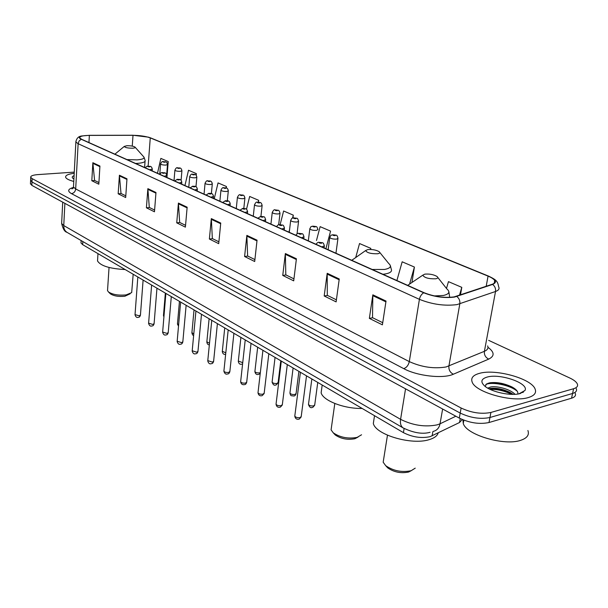 <?xml version="1.0" encoding="UTF-8"?>
<svg xmlns="http://www.w3.org/2000/svg" width="608" height="608" viewBox="0 0 608 608"><rect width="100%" height="100%" fill="white"/><g stroke="black" fill="none" stroke-linecap="round" stroke-linejoin="round"><path stroke-width="0.91" d="M462.285 419.535L459.519 422.514L430.076 436.673C421.253 438.505 412.376 437.167 403.431 432.645L82.665 244.652L81.001 242.964L81.046 242.121M522.796 392.532L522.112 392.084M513.562 387.965L506.54 385.806M30.468 183.441L31.844 185.364L459.291 418.091C469.642 423.001 479.545 424.483 488.992 422.53L571.55 398.21C574.94 397.13 576.164 395.466 575.229 393.201M74.267 172.117L37.81 174.61C32.885 175.013 30.522 175.925 30.719 177.331L32.118 178.615L461.122 408.021C471.519 412.87 481.452 414.344 490.922 412.444L573.602 388.725L572.576 393.475C575.966 392.411 577.19 390.762 576.247 388.52C577.19 390.762 575.966 392.411 572.576 393.475L489.949 417.498L572.576 393.475L571.55 398.21M461.122 408.021L460.203 413.068C470.584 417.939 480.495 419.421 489.949 417.498C480.495 419.421 470.584 417.939 460.203 413.068L31.981 181.99L460.203 413.068L459.291 418.091M30.605 180.09L31.981 181.99L30.605 180.09M528.382 397.533C534.447 395.671 536.666 392.791 535.055 388.892C531.118 378.472 495.505 368.691 479.59 373.32C473.115 375.068 470.645 377.978 472.173 382.06C475.327 392.266 512.559 402.724 528.382 397.533C534.447 395.671 536.666 392.791 535.055 388.892C531.118 378.472 495.505 368.691 479.59 373.32C473.115 375.068 470.645 377.978 472.173 382.06C475.327 392.266 512.559 402.724 528.382 397.533M454.108 296.902C444.311 298.118 434.302 296.719 424.08 292.714L81.571 139.255L79.747 137.894C79.557 136.344 82.764 135.516 89.361 135.402L133.008 135.318C140.068 135.424 145.821 136.283 150.267 137.894L488.057 276.123C491.591 277.582 493.802 279.072 494.714 280.584C495.55 282.158 494.699 283.396 492.176 284.286L454.108 296.902M454.495 297.076L492.617 284.43C497.496 282.287 496.082 279.498 488.384 276.062L150.564 137.879L148.428 137.157L132.878 135.242L89.239 135.326L82.095 135.941C78.728 136.785 78.447 137.894 81.252 139.27L423.708 292.782C434.196 296.886 444.456 298.323 454.495 297.076M98.922 182.56L94.582 180.424L92.864 162.708L91.808 180.72L98.823 184.201L99.925 166.037L92.864 162.708M94.742 180.5L91.808 180.72M125.803 195.837L121.007 193.466L119.411 175.233L118.172 193.8L125.681 197.524L126.973 178.805L119.411 175.233M121.167 193.549L118.172 193.8M154.607 210.056L149.294 207.434L147.866 188.662L146.414 207.807L154.47 211.797L155.975 192.493L147.866 188.662M149.454 207.518L146.414 207.807M185.554 225.34L179.664 222.437L178.418 203.08L176.738 222.84L185.394 227.141L187.15 207.199L178.418 203.08M179.831 222.513L176.738 222.84M382.728 322.711L372.506 317.665L372.848 294.834L369.36 318.387L382.402 324.847L386.027 301.059L372.848 294.834M372.681 317.748L369.36 318.387M336.399 299.835L327.294 295.336L327.203 273.296L324.186 295.974L336.118 301.895L339.249 278.981L327.203 273.296M327.461 295.42L324.186 295.974M293.953 278.874L285.813 274.854L285.357 253.551L282.75 275.424L293.702 280.858L296.415 258.765L285.357 253.551M285.988 274.938L282.75 275.424M254.912 259.593L247.623 255.998L246.856 235.38L244.598 256.508L254.699 261.516L257.047 240.19L246.856 235.38M247.79 256.082L244.598 256.508M218.895 241.809L212.352 238.572L211.326 218.606L209.372 239.028L218.713 243.664L220.742 223.052L211.326 218.606M212.511 238.655L209.372 239.028M74.206 173.326C68.119 174.055 65.269 175.378 65.656 177.3C66.28 178.805 68.993 180.181 73.773 181.427C68.993 180.181 66.28 178.805 65.656 177.3C65.269 175.378 68.119 174.055 74.206 173.326M573.602 388.725C577 387.684 578.216 386.042 577.273 383.823C576.262 381.816 573.747 379.863 569.742 377.978L488.665 340.351M226.305 188.024L226.457 186.512L218.044 182.909L214.252 198.702M196.217 175.355L196.369 173.622L188.51 170.248L184.931 185.569M166.934 177.498L168.226 161.561L160.862 158.399L157.48 173.265M325.903 248.725L330.57 231.124L320.12 226.647L316.487 240.472M370.66 249.462L370.812 248.368L359.526 243.534L355.71 257.556M411.958 282.446L414.413 267.049L402.169 261.805L396.895 280.539M460.461 294.956L461.791 287.356L448.468 281.641L446.477 288.443M258.476 202.228L258.681 200.321L249.668 196.46L246.506 209.251M292.957 217.953L293.299 215.148L283.609 210.999L280.128 224.641M293.299 215.148L292.539 218.09M289.583 229.604L288.929 232.165M370.812 248.368L370.515 249.455M414.413 267.049L409.754 283.442M461.791 287.356L459.45 295.29M258.681 200.321L258.21 202.206M226.457 186.512L226.1 187.963M196.369 173.622L196.012 175.142M168.226 161.561L167.458 164.897M462.939 419.809L463.266 423.48C466.321 434.88 504.496 446.242 520.874 440.253C527.144 438.094 529.484 434.849 527.896 430.502M487.753 388.14L490.702 386.962C496.979 385.723 510.553 389.264 514.991 394.318M488.976 388.808L490.42 388.444C496.462 387.722 503.082 389.082 510.294 392.548L513.114 394.372M520.281 393.513L524.962 390.488C529.317 383.359 500.004 373.16 487.145 377.074C481.042 378.928 480.259 381.946 484.804 386.126C491.591 392.122 511.404 396.287 520.281 393.513M517.826 394.03C518.305 391.757 516.428 389.439 512.21 387.083C504.283 383.329 496.797 381.908 489.767 382.812L486.4 384.036L485.237 386.475M485.762 384.583C491.051 381.543 509.755 384.75 517.271 391.248M490.056 389.348C497.336 389.196 504.579 390.868 511.792 394.364M489.501 382.865C497.23 382.219 505.286 383.937 513.661 388.01L514.3 388.368M489.47 388.656C497.04 388.322 504.663 390.047 512.346 393.84L512.59 393.976M386.255 466.29L387.729 467.894C394.014 472.203 400.968 473.586 408.591 472.044L411.251 470.683M383.671 459.048L383.169 462.209L385.685 465.66C393.346 470.904 401.835 472.591 411.145 470.714L415.226 468.152M424.855 274.132L422.788 275.173C424.331 277.772 428.64 278.988 435.7 278.806C437.866 278.365 438.307 277.59 437.046 276.496C433.671 274.55 429.605 273.76 424.855 274.132M374.216 417.696L373.327 423.472C375.759 434.804 411.897 445.451 429.309 439.607C434.325 438.079 437.296 435.852 438.224 432.919M334.073 433.702L335.259 434.971C340.921 438.809 347.449 440.07 354.836 438.74L358.051 437.099M331.459 427.242L331.086 429.856L333.23 432.797C340.13 437.471 348.095 438.999 357.124 437.388L361.547 434.781M367.832 249.561L365.636 250.549C366.966 252.829 370.941 253.893 377.576 253.764C379.772 253.376 380.304 252.685 379.172 251.689C376.17 249.972 372.392 249.265 367.832 249.561M321.776 388.064L321.13 392.821C323.046 400.657 344.28 408.918 362.14 408.439M109.957 293.421L110.36 293.824C113.81 296.028 118.644 296.833 124.853 296.248L130.15 293.793M107.586 289.712L107.525 290.632L108.475 291.954C112.678 294.629 118.568 295.61 126.152 294.903L131.678 292.623L133.175 274.254M126.852 145.73L124.268 146.422C124.936 147.584 127.718 148.185 132.612 148.208C134.801 148.048 135.584 147.653 134.961 147.037C133.243 146.11 130.538 145.677 126.852 145.73M97.63 259.266L97.531 260.946C100.495 265.833 109.706 268.706 125.149 269.549M74.077 175.674C72.109 176.411 71.721 177.308 72.907 178.349L73.902 178.988M432.881 431.589L432.128 435.89M404.115 428.473L403.431 432.645M460.241 418.593L459.519 422.514M82.848 241.551L82.665 244.652M61.697 222.452L61.644 223.478L63.756 225.568L400.581 419.338C412.885 425.44 425.098 427.272 437.228 424.84L440.032 423.799L442.632 409.024M405.551 388.831L400.581 419.338C400.011 423.434 400.854 426.284 403.104 427.903L403.461 428.108M488.992 422.53L490.922 412.444M31.844 185.364L32.118 178.615M433.238 431.391C436.894 430.502 439.158 427.971 440.032 423.799L455.856 416.222M430.084 432.296C422.59 434.408 413.6 432.942 403.104 427.903L66.933 232.294C64.744 230.812 63.688 228.57 63.756 225.568L64.881 203.353M62.715 202.168L61.644 223.478C62.913 228.851 64.676 231.792 66.933 232.294L67.306 232.514M487.981 347.312C494.54 352.154 494.783 356.083 488.71 359.108L453.348 374.224C443.27 378.974 417.126 376.025 403.742 368.638L71.478 193.633C73.902 193.177 75.308 191.611 75.688 188.959L409.29 361.608C421.732 367.186 434.006 368.972 446.112 366.958L484.401 351.318C487.517 349.965 488.589 348.156 487.631 345.906M71.478 193.633C67.222 191.132 67.853 189.073 73.363 187.454M73.53 186.063L73.477 187.013L75.688 188.959L78.128 143.716L75.871 141.998L75.924 141.17M488.384 276.062L488.771 276.207C496.455 279.954 497.625 281.185 498.651 286.801C499.692 288.785 498.644 290.35 495.52 291.49L456.996 304.608C444.729 306.181 432.204 304.426 419.414 299.341C420.029 296.347 421.466 294.158 423.708 292.782M456.813 296.484C459.177 298.384 460.18 300.846 459.815 303.871L448.909 366.069C448.605 369.808 450.08 372.529 453.348 374.224M150.564 137.879L488.566 276.116M488.71 359.108C485.511 357.512 484.074 354.912 484.401 351.318L495.52 291.49C495.885 288.587 494.92 286.231 492.617 284.43M81.252 139.27L79.078 140.988L78.128 143.716L419.414 299.341L409.29 361.608C408.432 365.286 406.577 367.627 403.742 368.638M150.267 137.894L148.139 166.212M133.008 135.318L132.255 146.118M89.361 135.402L88.95 142.561M488.057 276.123L486.195 286.3M211.31 219.321L220.674 223.744M246.833 236.109L256.971 240.905M285.319 254.304L296.324 259.51M327.15 274.079L339.142 279.748M372.78 295.648L385.905 301.857M178.41 203.764L187.089 207.868M147.866 189.324L155.929 193.139M119.419 175.879L126.935 179.428M92.872 163.332L99.887 166.645M523.321 392.221L522.667 391.78M510.925 386.43C502.998 383.982 495.406 382.911 488.148 383.215M411.418 282.811L407.732 285.395M434.31 295.921L443.278 295.488C449.198 294.166 450.376 291.962 446.812 288.861L437.737 277.37M449.722 297.373L448.833 291.627M354.624 258.332L351.713 260.292M372.21 269.473L384.492 269.458C390.503 268.303 391.909 266.319 388.717 263.492L379.734 252.388M382.888 274.261L385.107 273.988C390.184 273.076 392.244 271.495 391.286 269.23L390.382 265.688M126.92 159.577L137.058 159.881C143.078 159.364 145.198 158.24 143.412 156.492L135.158 147.265M135.576 163.453L137.545 163.362C143.009 162.929 145.532 161.948 145.122 160.421L144.012 157.176M294.85 415.614L294.789 416.115C295.746 417.415 297.51 417.909 300.078 417.605L301.218 416.48L306.523 375.85M316.099 244.332C317.087 242.797 318.052 242.121 318.995 242.303C322.886 243.268 323.106 241.437 324.353 245.89L321.83 246.901M321.412 243.261C322.172 242.797 321.548 242.524 319.542 242.425C318.782 242.888 319.405 243.162 321.412 243.261M276.093 403.765L276.04 404.229C276.952 405.468 278.677 405.946 281.192 405.658L282.348 404.563L287.303 364.587M295.906 235.288C296.864 233.784 297.821 233.122 298.771 233.305C302.761 234.285 302.594 232.385 303.992 236.801L301.454 237.774M301.074 234.217C301.849 233.784 301.256 233.518 299.28 233.419C298.505 233.852 299.098 234.118 301.074 234.217M258.05 392.365L257.997 392.798C258.879 393.976 260.551 394.432 263.021 394.159L264.191 393.095L268.827 353.757M276.518 226.602C277.879 224.937 278.821 224.291 279.353 224.664C283.176 225.614 283.108 223.767 284.453 228.076L281.892 229.011M281.557 225.538C282.348 225.127 281.77 224.869 279.832 224.77C279.034 225.188 279.612 225.439 281.557 225.538M240.669 381.391L240.631 381.786C241.467 382.911 243.101 383.344 245.526 383.093L246.711 382.06L251.043 343.33M257.891 218.257L260.688 216.357C264.655 217.345 264.191 215.437 265.666 219.693L263.104 220.59M262.793 217.2C263.598 216.805 263.044 216.562 261.136 216.463C260.33 216.851 260.885 217.102 262.793 217.2M223.926 370.804L223.888 371.176C224.694 372.248 226.29 372.666 228.669 372.43L229.87 371.427L233.913 333.29M239.97 210.224L242.744 208.377C246.506 209.319 246.179 207.457 247.608 211.63L245.032 212.496M244.758 209.182C245.571 208.81 245.039 208.567 243.162 208.468C242.341 208.84 242.873 209.076 244.758 209.182M207.784 360.605L212.42 362.148L213.628 361.175L217.406 323.623M222.726 202.502L225.469 200.686C226.374 201.309 229.322 199.348 230.227 203.87L227.643 204.698M227.4 201.461C228.22 201.104 227.711 200.876 225.864 200.777C225.036 201.134 225.545 201.362 227.4 201.461M192.212 350.755L196.741 352.23L197.965 351.28L201.491 314.29M206.12 195.054L208.825 193.283C209.798 193.922 212.587 191.961 213.492 196.399L210.892 197.197M210.68 194.028C211.516 193.694 211.022 193.473 209.198 193.374C208.362 193.709 208.856 193.929 210.68 194.028M177.179 341.248L181.602 342.654L182.841 341.734L186.132 305.284M190.106 187.887L192.789 186.154C194.089 186.793 196.422 184.916 197.357 189.194L194.758 189.97M194.568 186.869C195.411 186.542 194.932 186.337 193.139 186.23C192.295 186.55 192.774 186.762 194.568 186.869M162.648 332.059L166.98 333.404L168.226 332.508L171.296 296.598M174.671 180.964L177.323 179.269C178.638 179.915 180.865 178.06 181.8 182.256L179.193 182.993M179.033 179.96C179.877 179.649 179.421 179.451 177.658 179.345C176.806 179.649 177.262 179.854 179.033 179.96M148.61 323.175L152.851 324.459L154.105 323.593L156.963 288.192M160.588 163.833L160.573 164.031C161.477 161.91 162.382 161.112 163.286 161.629C164.821 162.298 166.508 160.482 167.496 164.449L165.954 165.072C163.225 165.102 161.432 164.753 160.573 164.031L159.767 174.291C160.786 172.892 161.66 172.338 162.397 172.626C163.902 173.295 165.802 171.448 166.782 175.552L164.175 176.267M164.038 173.295C164.89 172.999 164.449 172.801 162.708 172.702C161.857 172.991 162.298 173.189 164.038 173.295M135.029 314.587L139.186 315.818L140.448 314.974L143.108 280.075M145.38 167.846C146.391 166.47 147.258 165.931 147.98 166.22C149.378 166.873 151.308 165.026 152.289 169.085L149.674 169.769M149.56 166.858C150.419 166.577 149.994 166.387 148.276 166.288C147.417 166.562 147.843 166.752 149.56 166.858M308.537 403.963L308.476 404.434C309.419 405.68 311.152 406.167 313.667 405.886L314.739 404.829L317.756 382.432M328.138 249.728L329.741 237.591C331.611 233.768 330.577 235.813 332.758 234.734C336.574 235.691 336.748 233.867 337.98 238.237L336.627 239.111C333.351 239.24 331.056 238.731 329.741 237.591L329.802 237.173M333.29 234.848C332.576 235.281 333.184 235.547 335.137 235.646C335.852 235.212 335.236 234.946 333.29 234.848M290.001 392.631L289.94 393.072C290.844 394.265 292.532 394.729 295.002 394.463L296.096 393.437L298.916 371.389M308.317 240.852L309.814 228.927C311.646 225.188 310.589 227.187 312.801 226.123C316.73 227.088 316.555 225.256 317.893 229.543L316.517 230.386C313.302 230.5 311.068 230.014 309.814 228.927L309.867 228.547M313.302 226.229C312.565 226.64 313.15 226.898 315.073 226.997C315.803 226.586 315.218 226.328 313.302 226.229M272.141 381.718L272.095 382.128C272.962 383.26 274.603 383.709 277.02 383.458L278.137 382.455L280.782 360.757M289.264 232.309L290.662 220.598C292.395 216.699 292.114 218.766 293.618 217.846C297.449 218.804 297.244 216.965 298.581 221.183L297.183 221.996C294.029 222.102 291.855 221.631 290.662 220.598L290.708 220.248M294.082 217.945C293.33 218.34 293.9 218.584 295.784 218.682C296.537 218.295 295.967 218.044 294.082 217.945M254.934 371.199L254.889 371.572C255.725 372.658 257.321 373.084 259.7 372.848L260.33 372.643M270.925 224.094L272.24 212.587C273.311 210.216 274.284 209.312 275.158 209.882C279.042 210.862 278.555 208.954 280.014 213.142L278.586 213.932C275.492 214.024 273.38 213.575 272.24 212.587L272.278 212.26M275.599 209.98C274.831 210.353 275.378 210.588 277.24 210.687C278 210.315 277.453 210.079 275.599 209.98M238.336 361.053L242.729 362.672M253.278 216.19L254.501 204.881C255.542 202.548 256.508 201.658 257.389 202.221C259.745 202.943 261.06 201.149 262.139 205.405L260.688 206.165C257.655 206.249 255.588 205.816 254.501 204.881L254.532 204.569M257.8 202.312C257.024 202.662 257.549 202.89 259.38 202.988C260.156 202.639 259.631 202.411 257.8 202.312M222.323 351.257L225.804 352.853M236.269 208.567L237.409 197.448C238.442 195.145 239.392 194.279 240.274 194.834C242.562 195.556 243.808 193.739 244.918 197.95L243.451 198.687C240.472 198.755 238.458 198.345 237.409 197.448L237.439 197.167M240.662 194.917C239.871 195.259 240.38 195.472 242.182 195.578C242.964 195.236 242.455 195.024 240.662 194.917M206.857 341.795L209.494 343.277M219.868 201.218L220.94 190.281C221.928 188.032 222.87 187.173 223.767 187.712C225.028 188.351 227.415 186.496 228.319 190.768L226.83 191.482C223.904 191.543 221.943 191.14 220.94 190.281L220.962 190.023M224.132 187.796C223.341 188.115 223.828 188.328 225.598 188.427C226.396 188.108 225.902 187.895 224.132 187.796M191.915 332.652L193.785 333.959M204.052 194.134L205.048 183.373C206.013 181.154 206.948 180.31 207.845 180.85C209.129 181.488 211.409 179.649 212.306 183.836L210.801 184.528C207.928 184.581 206.006 184.194 205.048 183.373L205.071 183.13M208.194 180.926C207.389 181.23 207.86 181.435 209.608 181.534C210.406 181.23 209.935 181.024 208.194 180.926M177.468 323.813L178.623 324.885M188.776 187.287L189.711 176.7C190.646 174.519 191.573 173.69 192.478 174.222C193.952 174.876 195.905 173.052 196.848 177.148L195.335 177.817C192.508 177.863 190.631 177.49 189.711 176.7L189.726 176.472M192.804 174.291C191.991 174.587 192.447 174.777 194.172 174.884C194.978 174.587 194.522 174.397 192.804 174.291M163.499 315.256L163.993 316.016M174.025 180.682L174.891 170.255C175.803 168.104 176.723 167.291 177.635 167.816C179.003 168.469 180.986 166.638 181.921 170.688L180.394 171.334C177.612 171.372 175.78 171.015 174.891 170.255L174.914 170.05M177.946 167.884C177.126 168.165 177.566 168.355 179.261 168.454C180.074 168.18 179.634 167.99 177.946 167.884M163.582 161.698C162.762 161.964 163.187 162.146 164.859 162.245C165.672 161.979 165.247 161.796 163.582 161.698M81.138 240.563L81.001 242.964M30.446 184.057L30.719 177.331M73.91 187.697L71.942 188.898L73.477 187.013L75.871 141.998C76.547 138.191 78.622 136.169 82.095 135.941M148.428 137.157L150.746 137.94M494.714 280.584L494.22 283.229M463.266 423.48L463.866 420.174M519.019 393.817L524.962 390.488M512.21 387.083L513.661 388.01M512.346 393.84L510.294 392.548M387.729 467.894L385.685 465.66M383.169 462.209L387.471 435.199M422.788 275.173L407.679 285.365M373.327 423.472L374.52 415.697M335.259 434.971L333.23 432.797M331.086 429.856L334.803 403.499M365.636 250.549L351.789 260.323M321.13 392.821L322.187 385.031M110.36 293.824L108.475 291.954M107.525 290.632L109.045 267.474M124.268 146.422L114.889 154.181M97.531 260.946L97.979 253.627M144.598 167.496L145.054 161.287M301.142 416.997L299.288 419.056M324.087 247.912L324.292 246.331M298.794 419.193C296.567 419.566 295.23 418.54 294.789 416.115L300.42 372.271M282.279 405.042L280.394 407.117M303.749 238.8L303.947 237.211M279.946 407.238C277.803 407.611 276.496 406.608 276.04 404.229L281.306 361.068M264.13 393.543L262.223 395.626M284.217 230.052L284.407 228.448M261.812 395.732C259.753 396.112 258.484 395.139 257.997 392.798L262.922 350.292M246.658 382.47C246.035 383.975 245.389 384.674 244.728 384.56M265.453 221.639L265.628 220.035M244.355 384.651C242.288 384.948 241.049 383.998 240.631 381.786L245.229 339.925M229.824 371.807C229.208 373.32 228.555 374.019 227.871 373.897M247.403 213.552L247.578 211.949M227.536 373.973C225.842 374.581 224.626 373.646 223.888 371.176L228.19 329.939M213.59 361.524C212.982 363.044 212.321 363.744 211.63 363.614M230.037 205.778L230.196 204.166M211.318 363.683C209.676 364.283 208.483 363.364 207.754 360.947L211.766 320.31M197.934 351.606C197.349 353.119 196.688 353.81 195.958 353.696M213.309 198.276L213.461 196.673M195.67 353.757C194.081 354.342 192.918 353.446 192.181 351.074L195.928 311.03M182.81 342.038C182.233 343.55 181.572 344.242 180.827 344.113M197.19 191.056L197.334 189.453M180.568 344.166C179.048 344.759 177.908 343.877 177.148 341.544L180.644 302.07M168.203 332.796C167.633 334.309 166.972 335 166.22 334.864M181.64 184.095L181.777 182.491M165.976 334.909C164.502 335.487 163.385 334.628 162.625 332.333L165.878 293.421M154.082 323.859C153.528 325.371 152.866 326.055 152.099 325.918M166.638 177.369L166.767 175.773M151.878 325.956C150.457 326.534 149.363 325.69 148.588 323.433L151.62 285.061M140.425 315.218C139.878 316.73 139.217 317.414 138.442 317.262M152.152 170.878L152.274 169.29M138.236 317.3C136.853 317.87 135.774 317.042 135.014 314.822L137.834 276.982M311.851 378.966L308.476 404.434C309.388 407.178 310.688 408.188 312.375 407.451M335.958 253.232L337.919 238.655M314.67 405.316L312.862 407.322M293.102 367.984L289.94 393.072C290.822 396.621 291.156 395.436 293.748 396.021M296.028 393.885C295.351 395.367 294.736 396.036 294.188 395.907M275.059 357.405L272.095 382.128C273 384.742 274.238 385.708 275.812 385.001M297.031 233.898L298.543 221.54M278.076 382.88L276.207 384.902M257.67 347.214L254.889 371.572C255.345 373.958 256.553 374.893 258.522 374.391M278.662 224.785L279.976 213.469M260.247 373.403L258.886 374.3M240.905 337.387L238.298 361.403C238.777 363.744 239.962 364.663 241.855 364.154M260.931 216.342L262.101 205.709M242.592 363.926L242.182 364.078M224.732 327.91L222.292 351.576C222.756 353.841 223.881 354.745 225.652 354.289M243.823 208.377L244.887 198.231M209.114 318.759L206.826 342.099C207.222 344.09 208.065 344.972 209.35 344.751M227.316 200.8L228.289 191.026M194.028 309.913L191.892 332.933C192.409 334.81 192.994 335.624 193.648 335.373M211.379 193.587L212.283 184.08M179.444 301.37L177.445 324.072L178.509 326.139M195.981 186.755L196.825 177.376M165.346 293.109L163.476 315.499L163.917 316.943M181.093 180.371L181.906 170.901M166.668 174.686L167.481 164.646"/></g></svg>
